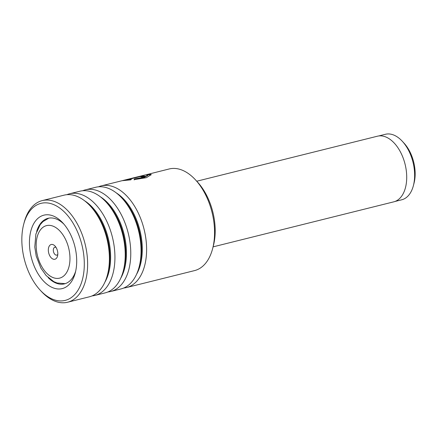 <?xml version="1.0" encoding="UTF-8"?>
<svg xmlns="http://www.w3.org/2000/svg" width="437" height="437" viewBox="0 0 437 437"><rect width="100%" height="100%" fill="white"/><g stroke="black" fill="none" stroke-linecap="round" stroke-linejoin="round"><path stroke-width="0.66" d="M378.661 135.967L385.401 134.285A33.753 20.031 76 0 1 402.373 141.342L404.094 143.216A30.443 18.064 76 0 1 414.041 183.13L413.402 185.594A33.753 20.031 76 0 1 407.104 196.89A33.753 20.031 76 0 1 401.718 199.791L394.982 201.468M402.373 141.342A33.753 20.031 76 0 1 413.402 185.594M50.02 245.152A7.604 4.512 -104 0 0 49.43 255.099A7.604 4.512 -104 0 0 56.122 258.6A7.604 4.512 -104 0 0 57.542 256.055A7.604 4.512 -104 0 0 55.057 246.086A7.604 4.512 -104 0 0 50.02 245.152M56.062 247.435A4.053 2.404 -104 0 0 54.86 247.249A4.053 2.404 -104 0 0 54.215 247.599A4.053 2.404 -104 0 0 53.68 252.351A4.053 2.404 -104 0 0 56.821 255.121A4.053 2.404 -104 0 0 57.466 254.771A4.053 2.404 -104 0 0 57.799 254.394M196.737 181.224L377.415 136.207A33.818 20.069 76 0 1 403.624 159.319A33.818 20.069 76 0 1 399.161 198.939A33.818 20.069 76 0 1 393.764 201.839L213.092 246.856M123.737 288.016A52.374 31.082 -104 0 0 126.561 287.541L194.52 270.607A52.374 31.082 -104 0 0 212.644 248.582A52.374 31.082 -104 0 0 195.536 179.913A52.374 31.082 -104 0 0 172.047 168.491A52.374 31.082 -104 0 0 169.195 168.966L145.865 174.822M43.705 202.894A50.009 29.678 -104 0 0 23.669 224.383A50.009 29.678 -104 0 0 40.007 289.95A50.009 29.678 -104 0 0 62.436 300.858A50.009 29.678 -104 0 0 82.866 249.232A50.009 29.678 -104 0 0 43.705 202.894M23.669 224.383L24.128 222.619A52.374 31.082 76 0 1 42.252 200.594A52.374 31.082 76 0 1 45.109 200.119A52.374 31.082 76 0 1 85.63 246.271A52.374 31.082 76 0 1 67.582 302.235A52.374 31.082 76 0 1 64.731 302.715A52.374 31.082 76 0 1 41.236 291.288L40.007 289.95M45.983 214.807A37.844 22.456 76 0 1 62.955 223.061A37.844 22.456 76 0 1 75.317 272.683A37.844 22.456 76 0 1 60.159 288.944A37.844 22.456 76 0 1 30.524 253.875A37.844 22.456 76 0 1 45.983 214.807M48.168 277.61A33.791 20.053 -104 0 0 62.567 284.181A33.791 20.053 -104 0 0 64.408 283.875A33.791 20.053 -104 0 0 75.694 271.104M64.026 224.279A33.791 20.053 -104 0 0 49.905 217.992A33.791 20.053 -104 0 0 48.07 218.298A33.791 20.053 -104 0 0 36.664 231.452M85.401 189.844L95.698 187.282A52.374 31.082 76 0 1 98.549 186.801A52.374 31.082 76 0 1 122.038 198.223A52.374 31.082 76 0 1 139.146 266.892A52.374 31.082 76 0 1 121.022 288.923L110.73 291.484A52.374 31.082 -104 0 0 128.778 235.516A52.374 31.082 -104 0 0 88.258 189.363A52.374 31.082 -104 0 0 85.401 189.844A52.374 31.082 -104 0 0 82.686 190.75M126.561 287.541A52.374 31.082 -104 0 0 144.614 231.572A52.374 31.082 -104 0 0 104.088 185.419A52.374 31.082 -104 0 0 101.237 185.9A52.374 31.082 -104 0 0 98.522 186.801M69.57 193.788L79.862 191.226A52.374 31.082 76 0 1 82.713 190.745A52.374 31.082 76 0 1 106.202 202.173A52.374 31.082 76 0 1 123.31 270.842A52.374 31.082 76 0 1 105.186 292.866L94.895 295.428A52.374 31.082 -104 0 0 112.943 239.465A52.374 31.082 -104 0 0 72.422 193.312A52.374 31.082 -104 0 0 69.57 193.788A52.374 31.082 -104 0 0 66.85 194.694M42.252 200.594L64.026 195.17A52.374 31.082 76 0 1 66.877 194.694A52.374 31.082 76 0 1 90.372 206.117A52.374 31.082 76 0 1 107.48 274.786A52.374 31.082 76 0 1 89.35 296.81L67.582 302.235M122.475 180.672L130.81 179.842L131.22 179.252L127.828 179.623L138.933 176.854C141.309 176.401 141.992 176.401 140.976 176.854A52.374 31.082 76 0 1 143.046 177.061L144.969 176.122L141.588 176.078L122.475 180.672M101.237 185.9L144.642 175.084L147.05 174.718L147.892 175.062L144.112 177.209L134.547 178.908L134.154 179.607L146.373 177.69L151.246 174.636L149.782 174.035L147.285 174.423M141.664 176.903L141.621 176.57L140.976 176.854M107.906 291.96A52.374 31.082 -104 0 0 110.73 291.484M92.07 295.904A52.374 31.082 -104 0 0 94.895 295.428M195.536 179.913L197.644 182.213A48.321 28.673 76 0 1 213.425 245.561L212.644 248.582M131.264 179.585L127.883 179.951L127.828 179.623M144.887 176.308L141.102 176.504M127.839 179.683L125.479 180.273M151.235 174.805L147.395 174.745M147.892 175.062L147.941 175.39L144.15 177.537L134.585 179.241L134.547 178.908M134.585 179.241L134.181 179.935M63.928 275.813A27.061 16.06 -104 0 0 66.02 240.399A27.061 16.06 -104 0 0 42.214 227.939A27.061 16.06 -104 0 0 40.117 263.347A27.061 16.06 -104 0 0 63.928 275.813M84.57 200.763A49.305 29.257 76 0 1 104.869 282.236M100.406 196.814A49.305 29.257 76 0 1 120.705 278.287M116.237 192.87A49.305 29.257 76 0 1 136.541 274.343M122.038 198.223L123.633 199.966A49.305 29.257 76 0 1 139.742 264.609L139.146 266.892M106.202 202.173L107.797 203.91A49.305 29.257 76 0 1 123.906 268.553L123.31 270.842M90.372 206.117L91.967 207.854A49.305 29.257 76 0 1 108.07 272.502L107.48 274.786M137 177.4L136.923 177.072M48.857 218.129L43.006 221.564L40.182 224.673L35.878 234.074L34.785 246.992L36.211 256.087L40.854 268.05L46.131 275.545L53.8 281.625L57.1 283.001L65.179 283.651"/></g></svg>
